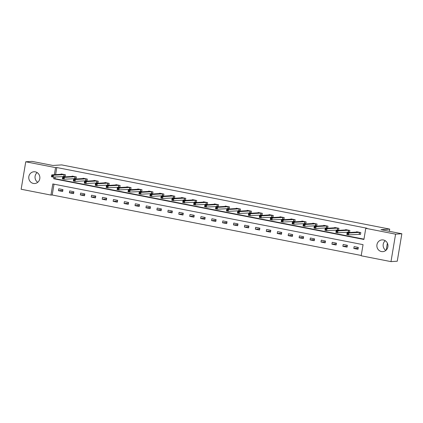 <?xml version="1.0" encoding="UTF-8"?>
<svg xmlns="http://www.w3.org/2000/svg" width="423" height="423" viewBox="0 0 423 423"><rect width="100%" height="100%" fill="white"/><g stroke="black" fill="none" stroke-linecap="round" stroke-linejoin="round"><path stroke-width="0.63" d="M35.283 171.849A5.89 5.552 86.3 0 1 39.862 177.998A5.89 5.552 86.3 0 1 34.697 183.519A5.89 5.552 86.3 0 1 33.348 183.429A5.89 5.552 86.3 0 1 28.769 177.279A5.89 5.552 86.3 0 1 33.94 171.764A5.89 5.552 86.3 0 1 35.283 171.849M383.386 239.973A5.89 5.552 86.3 0 1 387.965 246.123A5.89 5.552 86.3 0 1 382.794 251.637A5.89 5.552 86.3 0 1 381.446 251.553A5.89 5.552 86.3 0 1 376.872 245.403A5.89 5.552 86.3 0 1 382.038 239.889A5.89 5.552 86.3 0 1 383.386 239.973M25.745 161.782L32.011 161.38L52.907 165.467L61.684 164.901L389.726 229.102L380.954 229.668L401.85 233.755L397.255 261.218L390.989 261.62L361.184 255.788L363.05 244.658L52.817 183.942L50.956 195.077L21.15 189.245L25.745 161.782L55.55 167.614L54.361 174.72M54.017 184.179L52.209 194.998L361.237 255.476M52.209 194.998L50.956 195.077M386.215 250.093L387.373 243.151M389.356 231.312L389.726 229.102M358.318 247.429L354.114 246.604L353.802 248.46L358.011 249.284L358.318 247.429M347.378 245.287L343.175 244.462L342.863 246.318L347.072 247.143L347.378 245.287M336.438 243.146L332.235 242.326L331.923 244.177L336.132 245.002L336.438 243.146M325.504 241.004L321.295 240.185L320.983 242.041L325.192 242.86L325.504 241.004M314.564 238.863L310.355 238.043L310.043 239.899L314.252 240.719L314.564 238.863M303.624 236.727L299.415 235.902L299.103 237.758L303.312 238.583L303.624 236.727M292.684 234.585L288.475 233.76L288.163 235.616L292.372 236.441L292.684 234.585M281.744 232.444L277.536 231.619L277.224 233.475L281.432 234.3L281.744 232.444M270.805 230.302L266.596 229.478L266.284 231.333L270.493 232.158L270.805 230.302M259.865 228.161L255.656 227.336L255.349 229.192L259.553 230.017L259.865 228.161M248.925 226.019L244.716 225.195L244.409 227.051L248.613 227.875L248.925 226.019M237.985 223.878L233.776 223.058L233.47 224.909L237.673 225.734L237.985 223.878M227.045 221.737L222.836 220.917L222.53 222.773L226.733 223.593L227.045 221.737M216.105 219.595L211.902 218.776L211.59 220.632L215.799 221.451L216.105 219.595M205.166 217.459L200.962 216.634L200.65 218.49L204.859 219.315L205.166 217.459M194.226 215.318L190.022 214.493L189.71 216.349L193.919 217.173L194.226 215.318M183.286 213.176L179.082 212.351L178.77 214.207L182.979 215.032L183.286 213.176M172.351 211.035L168.143 210.21L167.831 212.066L172.039 212.891L172.351 211.035M161.412 208.893L157.203 208.068L156.891 209.924L161.1 210.749L161.412 208.893M150.472 206.752L146.263 205.927L145.951 207.783L150.16 208.608L150.472 206.752M139.532 204.61L135.323 203.791L135.011 205.641L139.22 206.466L139.532 204.61M128.592 202.469L124.383 201.649L124.071 203.505L128.28 204.325L128.592 202.469M117.652 200.328L113.443 199.508L113.131 201.364L117.34 202.183L117.652 200.328M106.712 198.191L102.503 197.367L102.192 199.222L106.4 200.047L106.712 198.191M95.772 196.05L91.564 195.225L91.257 197.081L95.461 197.906L95.772 196.05M84.833 193.908L80.624 193.084L80.317 194.94L84.521 195.764L84.833 193.908M73.893 191.767L69.684 190.942L69.377 192.798L73.581 193.623L73.893 191.767M62.953 189.626L58.749 188.801L58.437 190.657L62.646 191.482L62.953 189.626M53.97 177.036L53.684 178.749L363.917 239.46L365.779 228.325L367.032 228.246L56.804 167.534L55.614 174.641M55.228 176.957L54.937 178.665L363.97 239.143M359.36 234.215L360.491 234.437L360.803 232.587L356.594 231.762L356.541 232.084M348.42 232.079L349.551 232.301L349.863 230.445L345.654 229.62L345.602 229.943M337.48 229.938L338.617 230.16L338.923 228.304L334.72 227.479L334.662 227.801M326.54 227.796L327.677 228.018L327.984 226.162L323.78 225.337L323.722 225.66M315.6 225.655L316.737 225.877L317.044 224.021L312.84 223.196L312.782 223.518M304.66 223.513L305.797 223.735L306.109 221.879L301.9 221.055L301.848 221.377M293.721 221.372L294.857 221.594L295.169 219.738L290.961 218.913L290.908 219.236M282.781 219.23L283.918 219.452L284.23 217.596L280.021 216.777L279.968 217.099M271.841 217.089L272.978 217.311L273.29 215.455L269.081 214.635L269.028 214.958M260.901 214.947L262.038 215.17L262.35 213.319L258.141 212.494L258.088 212.817M249.961 212.811L251.098 213.033L251.41 211.177L247.201 210.353L247.148 210.675M239.027 210.67L240.158 210.892L240.47 209.036L236.261 208.211L236.208 208.534M228.087 208.528L229.218 208.751L229.53 206.895L225.322 206.07L225.269 206.392M217.147 206.387L218.279 206.609L218.591 204.753L214.382 203.928L214.329 204.251M206.207 204.246L207.339 204.468L207.651 202.612L203.442 201.787L203.389 202.109M195.267 202.104L196.399 202.326L196.711 200.47L192.502 199.645L192.449 199.968M184.328 199.963L185.464 200.185L185.771 198.329L181.567 197.509L181.509 197.832M173.388 197.821L174.525 198.043L174.831 196.187L170.628 195.368L170.569 195.69M162.448 195.68L163.585 195.902L163.891 194.051L159.688 193.226L159.63 193.549M151.508 193.544L152.645 193.766L152.952 191.91L148.748 191.085L148.695 191.408M140.568 191.402L141.705 191.624L142.017 189.768L137.808 188.944L137.755 189.266M129.628 189.261L130.765 189.483L131.077 187.627L126.868 186.802L126.815 187.125M118.689 187.119L119.825 187.341L120.137 185.486L115.928 184.661L115.876 184.983M107.749 184.978L108.885 185.2L109.197 183.344L104.989 182.519L104.936 182.842M96.809 182.836L97.946 183.059L98.258 181.203L94.049 180.378L93.996 180.7M85.874 180.695L87.006 180.917L87.318 179.061L83.109 178.242L83.056 178.564M74.934 178.554L76.066 178.776L76.378 176.92L72.169 176.1L72.116 176.423M63.995 176.412L65.126 176.634L65.438 174.784L61.229 173.959L61.176 174.281M401.85 233.755L395.584 234.157L390.989 261.62M56.804 167.534L55.55 167.614M365.779 228.325L395.584 234.157M54.937 178.665L53.684 178.749M358.196 248.179L353.802 248.46M347.257 246.038L342.863 246.318M336.317 243.897L331.923 244.177M325.377 241.755L320.983 242.041M314.437 239.614L310.043 239.899M303.497 237.472L299.103 237.758M292.557 235.331L288.163 235.616M281.618 233.195L277.224 233.475M270.678 231.053L266.284 231.333M259.738 228.912L255.349 229.192M248.798 226.77L244.409 227.051M237.858 224.629L233.47 224.909M226.918 222.487L222.53 222.773M215.984 220.346L211.59 220.632M205.044 218.205L200.65 218.49M194.104 216.063L189.71 216.349M183.164 213.927L178.77 214.207M172.224 211.786L167.831 212.066M161.285 209.644L156.891 209.924M150.345 207.503L145.951 207.783M139.405 205.361L135.011 205.641M128.465 203.22L124.071 203.505M117.525 201.078L113.131 201.364M106.585 198.937L102.192 199.222M95.646 196.795L91.257 197.081M84.706 194.659L80.317 194.94M73.766 192.518L69.377 192.798M62.831 190.376L58.437 190.657M385.861 250.411A5.89 5.552 86.3 0 1 385.237 240.713M37.763 182.287A5.89 5.552 86.3 0 1 37.139 172.589M357.736 231.994L347.114 232.692L348.869 233.031L348.557 234.887L346.807 234.548L347.114 232.692L347.098 234.115L347.801 234.252L347.923 233.507L347.225 233.369M359.666 232.364L348.869 233.031L347.923 233.507M360.518 234.305L348.557 234.887L347.801 234.252M346.807 234.548L347.098 234.115M349.578 232.164L337.617 232.75L335.867 232.407L336.174 230.551L346.791 229.842M336.285 231.228L336.174 230.551L337.929 230.895L337.617 232.75L336.861 232.111L336.983 231.365L336.285 231.228L336.158 231.973L336.861 232.111M348.732 230.223L337.929 230.895L336.983 231.365M335.867 232.407L336.158 231.973M335.857 227.711L325.234 228.409L326.99 228.753L326.678 230.609L324.927 230.265L325.234 228.409L325.218 229.832L325.922 229.969L326.043 229.224L325.345 229.092M337.792 228.082L326.99 228.753L326.043 229.224M338.638 230.022L326.678 230.609L325.922 229.969M324.927 230.265L325.218 229.832M324.917 225.57L314.3 226.268L316.05 226.612L315.738 228.468L313.988 228.124L314.3 226.268L314.278 227.69L314.982 227.828L315.103 227.088L314.405 226.95M326.852 225.94L316.05 226.612L315.103 227.088M327.698 227.881L315.738 228.468L314.982 227.828M313.988 228.124L314.278 227.69M313.977 223.429L303.36 224.127L305.11 224.47L304.798 226.326L303.048 225.982L303.36 224.127L303.339 225.549L304.042 225.686L304.163 224.946L303.465 224.809M315.912 223.799L305.11 224.47L304.163 224.946M316.758 225.739L304.798 226.326L304.042 225.686M303.048 225.982L303.339 225.549M305.818 223.598L293.863 224.185L292.108 223.841L292.42 221.985L303.037 221.298M292.526 222.667L292.42 221.985L294.17 222.329L293.863 224.185L293.102 223.545L293.229 222.805L292.526 222.667L292.399 223.407L293.102 223.545M304.972 221.657L294.17 222.329L293.229 222.805M292.108 223.841L292.399 223.407M294.879 221.456L282.924 222.043L281.168 221.7L281.48 219.844L292.097 219.156M281.586 220.526L281.48 219.844L283.23 220.187L282.924 222.043L282.162 221.403L282.289 220.663L281.586 220.526L281.464 221.266L282.162 221.403M294.033 219.516L283.23 220.187L282.289 220.663M281.168 221.7L281.464 221.266M283.939 219.315L271.984 219.902L270.228 219.558L270.54 217.702L281.158 217.015M270.646 218.384L270.54 217.702L272.29 218.046L271.984 219.902L271.222 219.262L271.349 218.522L270.646 218.384L270.524 219.125L271.222 219.262M283.093 217.374L272.29 218.046L271.349 218.522M270.228 219.558L270.524 219.125M272.999 217.173L261.044 217.76L259.288 217.417L259.6 215.561L270.218 214.873M259.706 216.243L259.6 215.561L261.351 215.904L261.044 217.76L260.282 217.126L260.409 216.38L259.706 216.243L259.585 216.988L260.282 217.126M272.153 215.233L261.351 215.904L260.409 216.38M259.288 217.417L259.585 216.988M262.059 215.037L250.104 215.619L248.349 215.281L248.661 213.425L259.278 212.732M248.766 214.101L248.661 213.425L250.416 213.763L250.104 215.619L249.343 214.984L249.47 214.239L248.766 214.101L248.645 214.847L249.343 214.984M261.213 213.097L250.416 213.763L249.47 214.239M248.349 215.281L248.645 214.847M251.119 212.896L239.164 213.483L237.409 213.139L237.721 211.283L248.338 210.575M237.826 211.96L237.721 211.283L239.476 211.627L239.164 213.483L238.403 212.843L238.53 212.097L237.826 211.96L237.705 212.706L238.403 212.843M250.273 210.955L239.476 211.627L238.53 212.097M237.409 213.139L237.705 212.706M240.185 210.754L228.224 211.341L226.469 210.998L226.781 209.142L237.403 208.449M226.887 209.824L226.781 209.142L228.536 209.485L228.224 211.341L227.463 210.702L227.59 209.956L226.887 209.824L226.765 210.564L227.463 210.702M239.333 208.814L228.536 209.485L227.59 209.956M226.469 210.998L226.765 210.564M229.245 208.613L217.285 209.2L215.529 208.856L215.841 207L226.464 206.308M215.947 207.682L215.841 207L217.596 207.344L217.285 209.2L216.528 208.56L216.65 207.82L215.947 207.682L215.825 208.423L216.528 208.56M228.394 206.673L217.596 207.344L216.65 207.82M215.529 208.856L215.825 208.423M218.305 206.472L206.345 207.059L204.595 206.715L204.901 204.859L215.524 204.166M205.012 205.541L204.901 204.859L206.657 205.203L206.345 207.059L205.589 206.419L205.71 205.678L205.012 205.541L204.885 206.281L205.589 206.419M217.454 204.531L206.657 205.203L205.71 205.678M204.595 206.715L204.885 206.281M207.365 204.33L195.405 204.917L193.655 204.573L193.961 202.717L204.584 202.025M194.072 203.4L193.961 202.717L195.717 203.061L195.405 204.917L194.649 204.277L194.77 203.537L194.072 203.4L193.946 204.14L194.649 204.277M206.514 202.39L195.717 203.061L194.77 203.537M193.655 204.573L193.946 204.14M196.425 202.189L184.465 202.776L182.715 202.432L183.022 200.576L193.639 199.868M183.133 201.258L183.022 200.576L184.777 200.92L184.465 202.776L183.709 202.136L183.831 201.396L183.133 201.258L183.006 201.998L183.709 202.136M195.579 200.248L184.777 200.92L183.831 201.396M182.715 202.432L183.006 201.998M185.486 200.047L173.525 200.634L171.775 200.291L172.082 198.435L182.699 197.731M172.193 199.117L172.082 198.435L173.837 198.778L173.525 200.634L172.769 199.994L172.891 199.254L172.193 199.117L172.066 199.857L172.769 199.994M184.64 198.107L173.837 198.778L172.891 199.254M171.775 200.291L172.066 199.857M174.546 197.906L162.585 198.493L160.835 198.149L161.147 196.293L171.759 195.59M161.253 196.975L161.147 196.293L162.897 196.637L162.585 198.493L161.829 197.858L161.951 197.113L161.253 196.975L161.126 197.721L161.829 197.858M173.7 195.965L162.897 196.637L161.951 197.113M160.835 198.149L161.126 197.721M163.606 195.77L151.646 196.351L149.895 196.013L150.207 194.157L160.819 193.448M150.313 194.834L150.207 194.157L151.957 194.495L151.646 196.351L150.889 195.717L151.011 194.971L150.313 194.834L150.186 195.579L150.889 195.717M162.76 193.829L151.957 194.495L151.011 194.971M149.895 196.013L150.186 195.579M152.666 193.628L140.711 194.215L138.956 193.871L139.267 192.016L149.879 191.307M139.373 192.692L139.267 192.016L141.018 192.359L140.711 194.215L139.95 193.575L140.076 192.83L139.373 192.692L139.246 193.438L139.95 193.575M151.82 191.688L141.018 192.359L140.076 192.83M138.956 193.871L139.246 193.438M141.726 191.487L129.771 192.074L128.016 191.73L128.328 189.874L138.94 189.166M128.433 190.556L128.328 189.874L130.078 190.218L129.771 192.074L129.01 191.434L129.137 190.688L128.433 190.556L128.312 191.296L129.01 191.434M140.88 189.546L130.078 190.218L129.137 190.688M128.016 191.73L128.312 191.296M130.786 189.345L118.831 189.932L117.076 189.589L117.388 187.733L128.005 187.024M117.494 188.415L117.388 187.733L119.138 188.076L118.831 189.932L118.07 189.293L118.197 188.552L117.494 188.415L117.372 189.155L118.07 189.293M129.94 187.405L119.138 188.076L118.197 188.552M117.076 189.589L117.372 189.155M119.846 187.204L107.891 187.791L106.136 187.447L106.448 185.591L117.065 184.883M106.554 186.273L106.448 185.591L108.198 185.935L107.891 187.791L107.13 187.151L107.257 186.411L106.554 186.273L106.432 187.014L107.13 187.151M119 185.263L108.198 185.935L107.257 186.411M106.136 187.447L106.432 187.014M108.907 185.063L96.952 185.649L95.196 185.306L95.508 183.45L106.125 182.741M95.614 184.132L95.508 183.45L97.264 183.794L96.952 185.649L96.19 185.01L96.317 184.269L95.614 184.132L95.492 184.872L96.19 185.01M108.061 183.122L97.264 183.794L96.317 184.269M95.196 185.306L95.492 184.872M97.967 182.921L86.012 183.508L84.256 183.164L84.568 181.308L95.186 180.6M84.674 181.99L84.568 181.308L86.324 181.652L86.012 183.508L85.25 182.868L85.377 182.128L84.674 181.99L84.552 182.731L85.25 182.868M97.121 180.981L86.324 181.652L85.377 182.128M84.256 183.164L84.552 182.731M87.032 180.78L75.072 181.367L73.316 181.023L73.628 179.167L84.246 178.464M73.734 179.849L73.628 179.167L75.384 179.511L75.072 181.367L74.311 180.727L74.437 179.987L73.734 179.849L73.613 180.589L74.311 180.727M86.181 178.839L75.384 179.511L74.437 179.987M73.316 181.023L73.613 180.589M76.092 178.638L64.132 179.225L62.377 178.881L62.689 177.026L73.306 176.322M62.794 177.708L62.689 177.026L64.444 177.369L64.132 179.225L63.376 178.591L63.498 177.845L62.794 177.708L62.673 178.453L63.376 178.591M75.241 176.698L64.444 177.369L63.498 177.845M62.377 178.881L62.673 178.453M65.153 176.502L53.192 177.084L51.442 176.745L51.749 174.889L62.366 174.181M51.855 175.566L51.749 174.889L53.504 175.228L53.192 177.084L52.436 176.449L52.558 175.704L51.855 175.566L51.733 176.312L52.436 176.449M64.301 174.562L53.504 175.228L52.558 175.704M51.442 176.745L51.733 176.312M359.592 232.354L359.28 234.21M359.444 232.354L359.138 234.21M348.652 230.218L348.341 232.068M348.504 230.212L348.198 232.068M337.713 228.076L337.401 229.932M337.57 228.071L337.258 229.927M326.773 225.935L326.461 227.791M326.63 225.93L326.318 227.786M315.833 223.793L315.521 225.649M315.69 223.788L315.378 225.644M304.893 221.652L304.581 223.508M304.75 221.647L304.438 223.503M293.953 219.511L293.641 221.366M293.811 219.505L293.499 221.361M283.013 217.369L282.701 219.225M282.871 217.364L282.559 219.22M272.074 215.228L271.767 217.084M271.931 215.228L271.619 217.084M261.134 213.086L260.827 214.942M260.991 213.086L260.679 214.942M250.194 210.95L249.887 212.801M250.051 210.945L249.739 212.801M239.254 208.809L238.947 210.665M239.111 208.803L238.799 210.659M228.32 206.667L228.008 208.523M228.171 206.662L227.865 208.518M217.38 204.526L217.068 206.382M217.232 204.521L216.925 206.376M206.44 202.384L206.128 204.24M206.292 202.379L205.985 204.235M195.5 200.243L195.188 202.099M195.352 200.238L195.045 202.094M184.56 198.101L184.248 199.957M184.417 198.096L184.105 199.952M173.62 195.96L173.308 197.816M173.478 195.96L173.166 197.816M162.681 193.819L162.369 195.675M162.538 193.819L162.226 195.675M151.741 191.682L151.429 193.533M151.598 191.677L151.286 193.533M140.801 189.541L140.489 191.397M140.658 189.536L140.346 191.392M129.861 187.4L129.549 189.255M129.718 187.394L129.406 189.25M118.921 185.258L118.614 187.114M118.778 185.253L118.466 187.109M107.981 183.117L107.675 184.973M107.839 183.111L107.527 184.967M97.041 180.975L96.735 182.831M96.899 180.97L96.587 182.826M86.102 178.834L85.795 180.69M85.959 178.829L85.647 180.684M75.167 176.692L74.855 178.548M75.019 176.692L74.712 178.548M64.227 174.551L63.915 176.407M64.079 174.551L63.773 176.407"/></g></svg>
